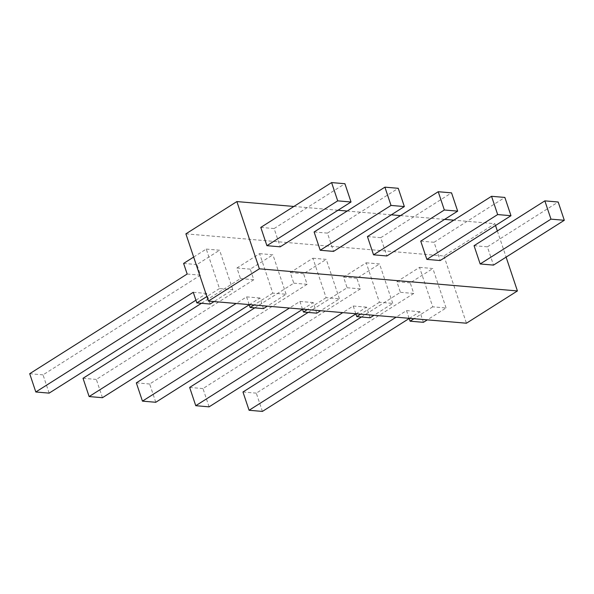 <?xml version="1.0" encoding="UTF-8"?>
<svg xmlns="http://www.w3.org/2000/svg" width="594" height="594" viewBox="0 0 594 594"><rect width="100%" height="100%" fill="white"/><g stroke="black" fill="none" stroke-linecap="round" stroke-linejoin="round"><path stroke-width="0.45" stroke-dasharray="2.97 2.23" d="M185.892 233.85L443.948 255.977L494.921 223.7L453.823 220.174M444.639 219.386L400.505 215.607M391.32 214.82L347.193 211.033M338.001 210.246L293.874 206.46M443.948 255.977L466.446 323.218M193.659 257.061L206.267 249.079L219.476 288.55L232.803 289.694L214.04 301.574M206.267 249.079L219.594 250.223L232.803 289.694M201.47 303.296L240.473 278.593L236.932 267.998L259.585 253.653L272.795 293.124L286.122 294.268L267.359 306.148M259.585 253.653L272.913 254.796L286.122 294.268M254.781 307.863L293.792 283.167L290.243 272.572L312.904 258.227L326.106 297.691L339.434 298.834L320.671 310.714M312.904 258.227L326.232 259.37L339.434 298.834M308.1 312.437L347.111 287.741L343.562 277.146L366.216 262.8L379.425 302.264L392.753 303.408L373.99 315.288M366.216 262.8L379.551 263.944L392.753 303.408M361.419 317.01L400.423 292.315L396.881 281.712L419.535 267.367L432.744 306.838L446.072 307.982L427.309 319.862M419.535 267.367L432.863 268.51L446.072 307.982M494.921 223.7L495.522 225.497M497.349 230.947L506.11 257.128M260.788 227.405L274.124 228.549L280.234 246.822M314.107 231.979L327.435 233.123L333.553 251.396M367.426 236.553L380.754 237.689L386.865 255.962M420.738 241.119L434.073 242.263L440.184 260.536M474.057 245.693L487.384 246.837L493.503 265.11M219.476 288.55L206.868 296.532M49.146 393.131L43.028 374.859L200.49 275.171L196.941 264.568L219.594 250.223M210.15 304.039L206.601 293.443L195.916 300.2M274.124 228.549L344.921 183.724M183.613 263.424L196.941 264.568M187.162 274.027L200.49 275.171M29.7 373.715L43.028 374.859M193.273 292.3L206.601 293.443M272.795 293.124L254.032 305.004M249.168 304.588L246.592 296.866L236.16 303.467M102.458 397.705L96.347 379.432L253.801 279.737L250.26 269.141L272.913 254.796M263.461 308.613L259.92 298.01L249.235 304.774M327.435 233.123L398.24 188.298M236.932 267.998L250.26 269.141M240.473 278.593L253.801 279.737M83.019 378.289L96.347 379.432M246.592 296.866L259.92 298.01M326.106 297.691L307.343 309.571M302.487 309.155L299.903 301.44L289.478 308.041M155.777 402.279L149.666 384.006L307.12 284.311L303.579 273.715L326.232 259.37M316.78 313.179L313.238 302.584L302.554 309.348M380.754 237.689L451.551 192.864M290.243 272.572L303.579 273.715M293.792 283.167L307.12 284.311M136.33 382.863L149.666 384.006M299.903 301.44L313.238 302.584M379.425 302.264L360.662 314.144M355.806 313.729L353.222 306.014L342.797 312.615M209.095 406.845L202.977 388.573L360.439 288.884L356.89 278.289L379.551 263.944M370.099 317.753L366.55 307.157L355.865 313.922M434.073 242.263L504.87 197.438M343.562 277.146L356.89 278.289M347.111 287.741L360.439 288.884M189.649 387.429L202.977 388.573M353.222 306.014L366.55 307.157M432.744 306.838L413.981 318.718M409.118 318.302L406.541 310.588L396.116 317.189M262.407 411.419L256.296 393.146L413.758 293.458L410.209 282.855L432.863 268.51M423.411 322.327L419.869 311.724L409.184 318.488M487.384 246.837L558.189 202.012M396.881 281.712L410.209 282.855M400.423 292.315L413.758 293.458M242.968 392.003L256.296 393.146M406.541 310.588L419.869 311.724"/><path stroke-width="0.89" d="M453.823 220.174L444.639 219.386M400.505 215.607L391.32 214.82M347.193 211.033L338.001 210.246M293.874 206.46L236.872 201.574L185.892 233.85L208.39 301.091L466.446 323.218L517.419 290.941L259.37 268.815L208.39 301.091M236.872 201.574L259.37 268.815M495.522 225.497L497.349 230.947M506.11 257.128L517.419 290.941M331.593 182.581L260.788 227.405L266.906 245.678L280.234 246.822L351.032 201.997L344.921 183.724L331.593 182.581L337.704 200.854L266.906 245.678M384.905 187.155L314.107 231.979L320.218 250.252L333.553 251.396L404.351 206.571L398.24 188.298L384.905 187.155L391.023 205.427L320.218 250.252M438.224 191.721L367.426 236.553L373.537 254.819L386.865 255.962L457.67 211.137L451.551 192.864L438.224 191.721L444.334 209.994L373.537 254.819M491.542 196.295L420.738 241.119L426.856 259.392L440.184 260.536L510.981 215.711L504.87 197.438L491.542 196.295L497.653 214.568L426.856 259.392M544.854 200.869L474.057 245.693L480.167 263.966L493.503 265.11L564.3 220.285L558.189 202.012L544.854 200.869L550.972 219.141L480.167 263.966M206.868 296.532L196.822 302.895L193.273 292.3L35.811 391.988L29.7 373.715L187.162 274.027L183.613 263.424L193.659 257.061M214.04 301.574L210.15 304.039L196.822 302.895M195.916 300.2L49.146 393.131L35.811 391.988M337.704 200.854L351.032 201.997M254.032 305.004L250.133 307.469L249.168 304.588M236.16 303.467L89.13 396.562L83.019 378.289L201.47 303.296M267.359 306.148L263.461 308.613L250.133 307.469M249.235 304.774L102.458 397.705L89.13 396.562M391.023 205.427L404.351 206.571M307.343 309.571L303.452 312.036L302.487 309.155M289.478 308.041L142.449 401.136L136.33 382.863L254.781 307.863M320.671 310.714L316.78 313.179L303.452 312.036M302.554 309.348L155.777 402.279L142.449 401.136M444.334 209.994L457.67 211.137M360.662 314.144L356.771 316.609L355.806 313.729M342.797 312.615L195.76 405.702L189.649 387.429L308.1 312.437M373.99 315.288L370.099 317.753L356.771 316.609M355.865 313.922L209.095 406.845L195.76 405.702M497.653 214.568L510.981 215.711M413.981 318.718L410.083 321.183L409.118 318.302M396.116 317.189L249.079 410.276L242.968 392.003L361.419 317.01M427.309 319.862L423.411 322.327L410.083 321.183M409.184 318.488L262.407 411.419L249.079 410.276M550.972 219.141L564.3 220.285"/></g></svg>
